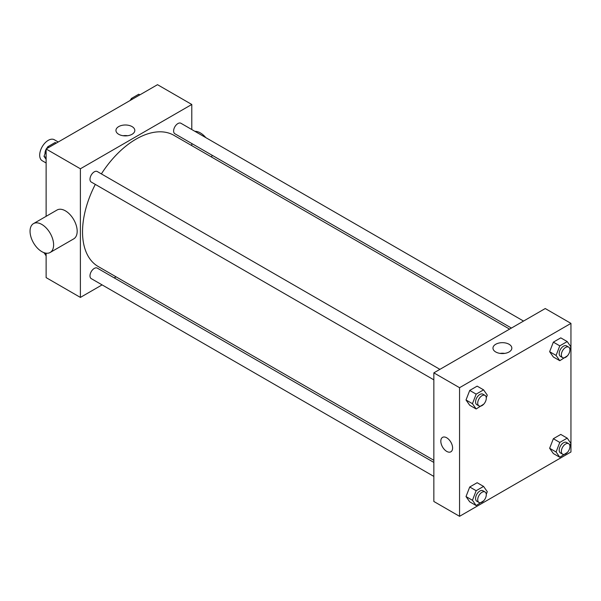 <?xml version="1.0" encoding="UTF-8"?>
<svg xmlns="http://www.w3.org/2000/svg" width="601" height="601" viewBox="0 0 601 601"><rect width="100%" height="100%" fill="white"/><g stroke="black" fill="none" stroke-linecap="round" stroke-linejoin="round"><path stroke-width="0.9" d="M58.237 142.001L54.315 139.74A12.118 6.994 120 0 0 44.977 142.985A12.118 6.994 120 0 0 39.689 155.178A12.118 6.994 120 0 0 42.198 160.73L46.119 162.991M102.095 284.882L80.391 297.412L46.119 277.617L46.119 253.186M46.119 216.33L46.119 148.995L157.507 84.681L191.787 104.469L191.787 129.531M116.046 276.821L114.213 277.88M95.311 184.394A75.741 43.73 120 0 0 82.532 231.858A75.741 43.73 120 0 0 98.218 266.528L433.847 460.306M509.588 329.123L173.959 135.345A75.741 43.73 120 0 0 101.374 173.899M191.787 143.526L191.787 145.645M80.391 297.412L80.391 168.783L191.787 104.469M523.539 321.069L180.931 123.265A6.063 3.501 120 0 0 176.266 124.888A6.063 3.501 120 0 0 173.621 130.988A6.063 3.501 120 0 0 174.876 133.76L511.421 328.063M433.847 462.424L97.302 268.121A6.063 3.501 120 0 0 92.637 269.744A6.063 3.501 120 0 0 89.985 275.836A6.063 3.501 120 0 0 91.239 278.616L433.847 476.413M433.847 379.847L91.239 182.043A6.063 3.501 -60 0 1 91.239 175.049A6.063 3.501 -60 0 1 97.302 171.548L439.909 369.352M80.391 168.783L46.119 148.995M118.705 134.293A9.436 5.447 180 0 1 115.948 130.44A9.436 5.447 180 0 1 125.376 124.993A9.436 5.447 180 0 1 134.812 130.44A9.436 5.447 180 0 1 128.99 135.473A9.436 5.447 180 0 1 118.705 134.293M33.498 223.61L57.065 210.012A16.663 9.624 60 0 1 69.904 214.474A16.663 9.624 60 0 1 77.176 231.242A16.663 9.624 60 0 1 73.728 238.867L50.161 252.473A16.663 9.624 60 0 1 33.498 242.849A16.663 9.624 60 0 1 33.498 223.61A16.663 9.624 60 0 1 46.337 228.079A16.663 9.624 60 0 1 53.617 244.847A16.663 9.624 60 0 1 50.161 252.473M211.597 157.079A16.663 9.624 -120 0 0 212.01 155.201M205.835 137.644A16.663 9.624 -120 0 0 194.874 131.311M123.092 135.728A9.436 5.447 180 0 1 127.66 135.728M433.847 501.474L433.847 372.853L545.242 308.538L570.95 323.383L570.95 452.005L459.555 516.319L433.847 501.474M567.434 355.822L559.786 360.698L553.356 356.986L549.645 351.705L553.356 342.142L560.778 337.86L567.209 341.571L570.912 346.852L569.906 349.459M483.805 500.678L476.157 505.546L469.727 501.835L466.015 496.561L469.727 486.998L477.149 482.716L483.572 486.419L487.283 491.701L486.277 494.307M459.555 516.319L459.555 387.69L570.95 323.383M567.434 452.395L559.786 457.263L553.356 453.552L549.645 448.278L553.356 438.715L560.778 434.425L567.209 438.137L570.912 443.418L569.906 446.025M483.805 404.105L476.157 408.98L469.727 405.269L466.015 399.988L469.727 390.425L477.149 386.142L483.572 389.854L487.283 395.135L486.277 397.742M459.555 387.69L433.847 372.853M495.727 351.968A9.436 5.447 180 0 1 492.97 348.114A9.436 5.447 180 0 1 502.398 342.668A9.436 5.447 180 0 1 511.834 348.114A9.436 5.447 180 0 1 506.012 353.148A9.436 5.447 180 0 1 495.727 351.968M452.598 447.985A8.331 4.808 60 0 1 450.87 451.802A8.331 4.808 60 0 1 442.539 446.986A8.331 4.808 60 0 1 442.539 437.37A8.331 4.808 60 0 1 448.955 439.601A8.331 4.808 60 0 1 452.598 447.985M450.87 451.802A8.331 4.808 60 0 1 442.539 446.986A8.331 4.808 60 0 1 442.539 437.37M500.115 353.396A9.436 5.447 180 0 1 504.69 353.396M476.157 408.98L472.446 403.699L476.157 394.136L483.572 389.854M485.037 395.405L482.896 394.166A6.063 3.501 120 0 0 478.223 395.796A6.063 3.501 120 0 0 475.579 401.889A6.063 3.501 120 0 0 476.833 404.661L478.974 405.9A6.063 3.501 120 0 0 485.037 402.4A6.063 3.501 120 0 0 485.037 395.405A6.063 3.501 120 0 0 480.364 397.028A6.063 3.501 120 0 0 477.72 403.128A6.063 3.501 120 0 0 478.974 405.9M472.446 403.699L466.015 399.988M476.157 394.136L469.727 390.425M559.786 360.698L556.075 355.416L559.786 345.853L567.209 341.571M568.666 347.123L566.525 345.883A6.063 3.501 120 0 0 561.852 347.506A6.063 3.501 120 0 0 559.208 353.606A6.063 3.501 120 0 0 560.463 356.378L562.611 357.618A6.063 3.501 120 0 0 568.666 354.117A6.063 3.501 120 0 0 568.666 347.123A6.063 3.501 120 0 0 564.001 348.745A6.063 3.501 120 0 0 561.357 354.845A6.063 3.501 120 0 0 562.611 357.618M556.075 355.416L549.645 351.705M559.786 345.853L553.356 342.142M476.157 505.546L472.446 500.272L476.157 490.709L483.572 486.419M485.037 491.979L482.896 490.739A6.063 3.501 120 0 0 478.223 492.362A6.063 3.501 120 0 0 475.579 498.462A6.063 3.501 120 0 0 476.833 501.234L478.974 502.466A6.063 3.501 120 0 0 485.037 498.973A6.063 3.501 120 0 0 485.037 491.979A6.063 3.501 120 0 0 480.364 493.601A6.063 3.501 120 0 0 477.72 499.694A6.063 3.501 120 0 0 478.974 502.466M472.446 500.272L466.015 496.561M476.157 490.709L469.727 486.998M559.786 457.263L556.075 451.99L559.786 442.426L567.209 438.137M568.666 443.688L566.525 442.456A6.063 3.501 120 0 0 561.852 444.079A6.063 3.501 120 0 0 559.208 450.172A6.063 3.501 120 0 0 560.463 452.951L562.611 454.183A6.063 3.501 120 0 0 568.666 450.69A6.063 3.501 120 0 0 568.666 443.688A6.063 3.501 120 0 0 564.001 445.311A6.063 3.501 120 0 0 561.357 451.411A6.063 3.501 120 0 0 562.611 454.183M556.075 451.99L549.645 448.278M559.786 442.426L553.356 438.715M46.119 159.348L44.008 156.343L46.119 150.911M47.073 148.439L47.719 146.779L55.142 142.497L56.254 143.143M46.119 157.56L44.008 156.343M48.831 147.425L47.719 146.779M46.119 149.326A6.063 3.501 120 0 0 45 153.3A6.063 3.501 120 0 0 45.022 153.736M47.494 147.373A6.063 3.501 120 0 0 46.405 148.83M130.702 100.157L131.349 98.496L138.771 94.214L139.883 94.86M132.46 99.142L131.349 98.496M131.123 99.09A6.063 3.501 120 0 0 130.034 100.547M46.119 255.913L44.091 252.698M46.119 254.133L44.008 252.916"/></g></svg>
